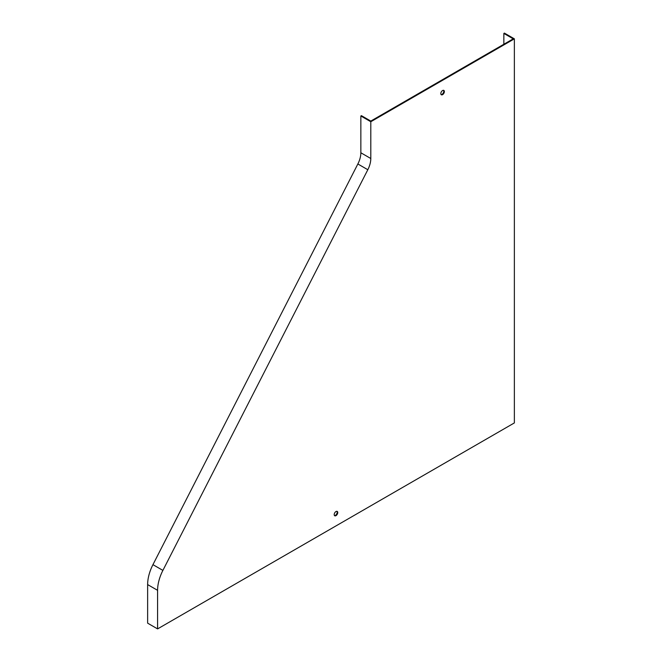<?xml version="1.0" encoding="UTF-8"?>
<svg xmlns="http://www.w3.org/2000/svg" width="662" height="662" viewBox="0 0 662 662"><rect width="100%" height="100%" fill="white"/><g stroke="black" fill="none" stroke-linecap="round" stroke-linejoin="round"><path stroke-width="0.99" d="M442.58 94.649A2.516 1.448 -60 0 1 441.322 94.774A2.516 1.448 -60 0 1 440.942 92.763A2.516 1.448 -60 0 1 442.58 90.545A2.516 1.448 -60 0 1 443.838 90.421A2.516 1.448 -60 0 1 444.227 92.432A2.516 1.448 -60 0 1 442.58 94.649M370.803 121.734L370.803 158.516A18.089 10.443 120 0 1 367.815 169.729L162.893 570.396A32.165 18.569 -60 0 0 157.589 590.33L157.589 628.9L514.366 422.919L514.366 38.843L370.803 121.734L360.848 115.982L361.419 115.66L370.803 121.072L513.224 38.843L503.848 33.431L504.411 33.1L514.366 38.843M335.973 515.648A2.516 1.448 -60 0 1 334.715 515.772A2.516 1.448 -60 0 1 334.335 513.762A2.516 1.448 -60 0 1 335.973 511.544A2.516 1.448 -60 0 1 337.231 511.42A2.516 1.448 -60 0 1 337.62 513.439A2.516 1.448 -60 0 1 335.973 515.648M443.523 90.313A2.516 1.448 -60 0 1 443.267 92.994A2.516 1.448 -60 0 1 441.074 94.55M336.917 511.312A2.516 1.448 -60 0 1 336.66 513.993A2.516 1.448 -60 0 1 334.467 515.557M157.589 628.9L147.634 623.157L147.634 584.587A32.165 18.569 120 0 1 152.947 564.653L357.861 163.977A18.089 10.443 -60 0 0 360.848 152.765L360.848 115.982M503.848 44.263L503.848 33.431M370.803 158.516L360.848 152.765M367.815 169.729L357.861 163.977M162.893 570.396L152.947 564.653M157.589 590.33L147.634 584.587"/></g></svg>

